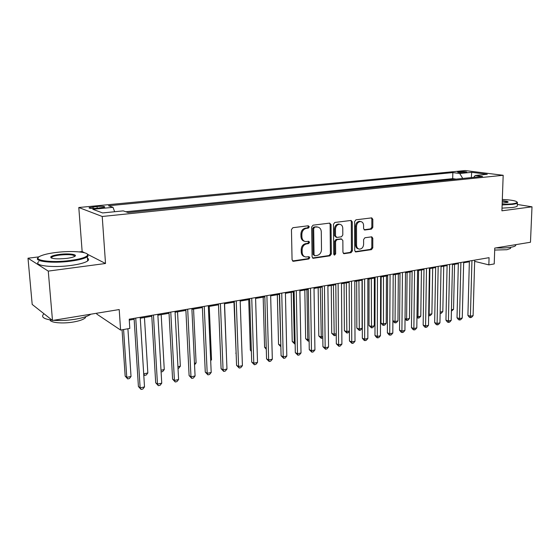 <?xml version="1.0" encoding="UTF-8"?>
<svg xmlns="http://www.w3.org/2000/svg" width="560" height="560" viewBox="0 0 560 560"><rect width="100%" height="100%" fill="white"/><g stroke="black" fill="none" stroke-linecap="round" stroke-linejoin="round"><path stroke-width="0.84" d="M309.316 226.821L308.294 225.778L292.887 227.703L291.452 229.579L292.068 259.819L293.552 261.268L308.819 258.986L309.799 257.684L308.994 256.676L305.851 256.991C303.597 256.571 302.365 255.017 302.155 252.343L302.113 249.851C302.337 246.582 303.835 244.594 306.614 243.887L308.581 243.614L309.561 242.319L308.735 241.29L305.69 241.584C303.373 241.171 302.106 239.589 301.882 236.838L301.84 234.325C302.064 231.035 303.569 229.054 306.362 228.368L308.336 228.123L309.316 226.821M304.535 241.29C302.351 240.779 301.161 239.211 300.965 236.579L300.923 234.073C301.147 230.79 302.652 228.802 305.438 228.13L307.405 227.878L308.392 226.583L308.098 225.806M292.565 260.974L307.902 258.692L308.875 257.397L308.644 256.704M304.668 256.662C302.568 256.13 301.427 254.597 301.245 252.056L301.196 249.571C301.42 246.309 302.918 244.321 305.69 243.621L307.657 243.348L308.637 242.053L308.371 241.318M459.067 171.689L457.59 171.983C458.248 172.543 460.845 172.711 465.374 172.487L466.837 172.193C466.158 171.633 463.568 171.465 459.067 171.689M371.511 229.124L372.813 227.36L372.827 219.31L371.728 217.868L355.943 219.821L354.613 221.606L354.718 250.537L355.782 251.937L371.497 249.627L372.792 247.856L372.799 238.231L371.742 236.824L364.917 237.748L363.608 239.526L363.615 244.335C363.293 247.352 361.893 248.948 359.415 249.123C357.651 248.794 356.699 247.541 356.559 245.357L356.503 226.338C356.804 223.349 358.176 221.753 360.619 221.55C362.46 221.858 363.447 223.146 363.594 225.414L363.594 228.585L364.686 230.013L371.511 229.124L370.531 228.893L371.833 227.129L371.84 219.093L371.343 217.896M38.997 256.858L28 258.216L48.265 271.103L52.493 320.474L119.21 309.554L120.589 330.057L129.808 328.426L129.213 319.186L489.076 257.67L488.845 264.88L494.221 263.928L494.76 248.094L530.474 242.249L532 206.815L517.307 204.463M48.265 271.103L105.518 263.494L102.221 216.482L503.174 175.287L501.921 210.812L532 206.815M331.051 224.581L329.651 223.111L313.047 225.183L311.647 227.031L312.095 256.851L313.229 258.286L329.98 255.822L331.345 253.995L331.051 224.581L330.106 224.35L329.56 223.118M334.838 222.46L351.134 220.444L352.268 221.907L352.387 250.88L351.064 252.679L344.015 253.694L342.93 252.28L342.853 240.506L341.481 239.071L336.91 239.701L335.559 241.521L335.664 253.841L334.516 255.122L333.746 254.128L333.473 224.273L334.838 222.46M52.493 320.474L32.193 304.43L28 258.216M455.98 179.144L449.533 179.802M444.955 180.271L438.382 180.936M433.727 181.412L427.035 182.098M422.296 182.581L415.471 183.274M410.648 183.764L403.69 184.478M398.783 184.975L391.692 185.696M386.694 186.207L379.463 186.942M374.374 187.467L366.996 188.216M361.809 188.748L354.291 189.511M349.006 190.05L341.334 190.834M335.951 191.38L328.125 192.178M322.637 192.738L314.643 193.55M309.057 194.124L300.895 194.957M295.197 195.538L286.867 196.385M281.057 196.973L272.552 197.841M266.623 198.45L257.936 199.332M251.888 199.948L243.012 200.858M236.838 201.481L227.766 202.405M221.466 203.049L212.198 203.994M205.765 204.652L196.287 205.618M189.721 206.283L180.033 207.277M173.327 207.956L163.415 208.971M156.562 209.664L146.419 210.7M139.419 211.414L129.038 212.471M96.88 208.285L104.72 207.137C104.993 206.36 102.424 206.143 97.034 206.493L89.152 207.641C88.858 208.425 91.434 208.642 96.88 208.285M102.221 216.482L78.799 207.508L465.185 170.562L503.174 175.287M455.987 179.109L452.704 178.661L452.837 172.592L108.493 205.758L113.015 207.326L114.66 211.729M452.837 172.592L459.739 173.488L471.688 172.319L487.249 174.272L475.202 175.483L482.552 176.435L128.142 212.562L123.235 210.868L102.613 212.94L92.834 209.293L113.015 207.326M452.704 178.661L125.818 211.757M96.726 313.236L96.789 314.09L120.589 330.057M84.609 252.791L82.145 251.531L79.268 251.888M82.145 251.531L78.799 207.508M474.649 261.359L488.845 264.88M129.269 320.117L134.148 319.277M140.266 318.234L151.795 316.253M157.871 315.21L169.036 313.292M175.084 312.256L185.892 310.401M191.905 309.372L202.377 307.573M208.355 306.551L218.505 304.808M224.441 303.793L234.283 302.106M240.184 301.091L249.718 299.453M255.584 298.445L264.824 296.863M270.662 295.862L279.622 294.322M285.418 293.328L294.105 291.837M299.873 290.85L308.294 289.408M314.027 288.421L322.196 287.021M327.894 286.041L335.818 284.683M341.481 283.71L349.167 282.394M354.795 281.428L362.25 280.147M367.85 279.188L375.081 277.949M380.646 276.99L387.667 275.786M393.19 274.841L400.008 273.672M405.503 272.727L412.111 271.593M417.578 270.655L423.99 269.556M429.422 268.625L435.652 267.554M441.049 266.63L447.09 265.594M452.459 264.67L458.325 263.669M463.659 262.752L469.357 261.772M475.202 175.483L473.725 177.338M462.742 178.458L459.739 173.488M471.688 172.319L471.331 177.583M105.518 263.494L87.682 254.366M312.571 257.999L329.042 255.542L330.4 253.722L330.106 224.35M314.643 227.318L313.67 228.613L314.048 254.751L314.839 255.759L317.086 255.451C319.802 254.737 321.272 252.77 321.503 249.557L321.286 231.784C321.076 229.019 319.809 227.437 317.485 227.038L313.712 227.08L312.739 228.368L313.67 228.613M314.538 255.668L313.117 254.464L312.739 228.368M317.639 227.059L316.701 227.059M313.712 227.08L315.77 226.821M343.378 253.407L350.105 252.406L351.428 250.607L351.302 221.676L350.784 220.465M341.145 238.91L335.965 239.449L334.607 241.262L334.719 253.568L335.664 253.841M333.956 254.793L334.719 253.568M342.769 228.207C342.608 225.911 341.586 224.609 339.696 224.287C337.169 224.49 335.748 226.114 335.447 229.159L335.51 235.984L336.896 237.426L341.467 236.803L342.811 234.997L342.769 228.207M339.661 224.28L338.744 224.056C336.21 224.259 334.803 225.876 334.502 228.914L335.447 229.159M336.273 237.335L334.558 235.732L334.502 228.914M364.077 229.754L370.531 228.893M360.451 221.515L359.646 221.326C357.203 221.529 355.831 223.125 355.53 226.107L356.503 226.338M358.484 248.864L358.449 248.857C356.685 248.535 355.733 247.282 355.593 245.098L355.53 226.107M355.159 251.65L370.517 249.361L371.812 247.597L371.826 237.986L371.371 236.845M122.059 329.798L125.16 376.103L126.763 377.363L131.026 376.474L127.911 328.762M123.585 329.525L126.763 377.363L127.708 378.91L125.16 376.103M131.026 376.474L129.409 378.553L127.708 378.91M134.092 318.353L138.411 386.512L140.14 387.87L135.744 318.073M144.508 386.918L142.821 389.06L141.071 389.438L140.14 387.87L144.508 386.918L140.21 317.303M141.071 389.438L138.411 386.512M56.035 252.476C48.895 253.372 43.659 254.576 40.327 256.088C30.828 260.12 50.659 263.179 70.357 260.477C80.066 259.133 85.757 257.453 87.43 255.451C90.146 252.007 72.219 250.383 56.035 252.476M87.346 254.135L88.074 255.997L87.325 256.746C84.693 258.531 79.114 260.008 70.588 261.163C52.43 263.655 32.788 261.387 38.248 257.607M59.493 254.408C69.062 253.134 78.876 254.562 74.277 256.613C72.702 257.348 70.161 257.943 66.654 258.405C56.455 259.322 51.142 258.832 50.708 256.935C51.66 255.899 54.586 255.052 59.493 254.408M74.795 256.326C73.857 254.646 68.831 254.226 59.717 255.066C55.706 255.591 53.039 256.277 51.723 257.138L51.31 257.992M90.867 314.195C87.941 316.267 82.719 317.947 75.201 319.249C67.529 320.467 60.305 320.817 53.543 320.306M52.094 320.159C43.841 319.046 40.978 317.072 43.505 314.237M85.904 316.624L85.246 317.863C83.391 319.564 79.443 320.943 73.409 322.007C62.678 323.89 50.211 322.728 50.015 319.879M87.43 258.146C88.9 258.965 88.97 259.903 87.64 260.946C85.015 262.773 79.443 264.278 70.931 265.454C52.388 268.058 32.578 265.552 38.878 261.604M51.009 257.831L51.772 257.698M502.145 204.456L512.001 203.896C515.179 203.476 516.887 202.937 517.118 202.293C516.642 200.886 511.714 199.941 502.32 199.451M517.097 202.048L517.363 203.007C516.768 203.553 515.081 204.015 512.302 204.379L502.131 204.96M502.278 200.725C506.842 201.089 508.718 201.628 507.906 202.321L502.194 203.119M507.731 202.405C507.465 201.873 505.645 201.474 502.264 201.208M515.774 244.657L515.697 245.525C515.102 246.239 513.422 246.834 510.671 247.303C506.548 247.947 501.627 248.15 495.908 247.905M510.573 247.73L510.552 248.416L506.905 249.718L494.69 250.061M517.272 205.401L517.244 206.136C516.642 206.696 514.955 207.165 512.183 207.536L502.019 208.124M143.703 373.835L147.826 372.981L144.459 317.513M147.826 372.981L146.202 375.039L144.543 375.382L143.759 374.745M144.543 375.382L143.703 373.933M161.007 370.237L164.262 369.558L161.182 314.643M164.262 369.558L162.645 371.595L161.105 371.917M177.926 366.709L180.348 366.205L177.548 311.836M180.348 366.205L178.731 368.228L178.01 368.375M194.474 363.265L196.098 362.929L193.557 309.092M196.098 362.929L194.551 364.847M151.739 315.336L155.694 382.788L157.472 384.111L153.454 315.042M161.742 383.18L160.055 385.301L158.347 385.672L157.472 384.111L161.742 383.18L157.822 314.293M158.347 385.672L155.694 382.788M168.987 312.389L172.585 379.141L174.419 380.436L170.765 312.081M178.598 379.526L176.904 381.626L175.238 381.99L174.419 380.436L178.598 379.526L175.035 311.353M175.238 381.99L172.585 379.141M185.85 309.505L189.105 375.578L190.988 376.838L187.691 309.19M195.076 375.956L193.389 378.035L191.758 378.392L190.988 376.838L195.076 375.956L191.863 308.476M191.758 378.392L189.105 375.578M202.342 306.684L205.268 372.092L207.2 373.324L204.239 306.362M211.197 372.456L209.51 374.521L207.914 374.864L207.2 373.324L211.197 372.456L208.313 305.662M207.914 374.864L205.268 372.092M210.658 359.898L211.519 359.716L209.23 306.397M211.519 359.716L210.693 360.731M218.47 303.926L221.088 368.676L223.062 369.887L220.416 303.597M226.975 369.033L225.288 371.077L223.727 371.42L223.062 369.887L226.975 369.033L224.406 302.911M223.727 371.42L221.088 368.676M226.492 356.601L224.574 303.765M234.248 301.231L236.565 365.337L238.581 366.52L236.25 300.888M242.41 365.687L240.73 367.71L239.204 368.046L238.581 366.52L242.41 365.687L240.156 300.223M239.204 368.046L236.565 365.337M233.968 302.155L236.131 353.353M236.138 353.57L235.809 353.171M249.69 298.592L251.713 362.068L253.778 363.223L251.741 298.242M257.523 362.411L255.843 364.413L254.352 364.742L253.778 363.223L257.523 362.411L255.563 297.591M254.352 364.742L251.713 362.068M248.717 299.628L250.341 350.161L251.356 350.707M251.377 351.428L250.341 350.161M264.803 296.009L266.553 358.869L268.653 359.996L266.896 295.652M272.321 359.198L270.648 361.186L269.178 361.508L268.653 359.996L272.321 359.198L270.641 295.008M269.178 361.508L266.553 358.869M263.172 297.15L264.586 347.214L266.252 348.075M266.287 349.293L264.586 347.214M279.601 293.475L281.085 355.733L283.22 356.839L281.743 293.111M286.818 356.055L285.145 358.029L283.703 358.344L283.22 356.839L286.818 356.055L285.404 292.488M283.703 358.344L281.085 355.733M277.333 294.714L278.544 344.316L280.833 345.282M279.363 294.371L280.854 346.185M280.868 346.71L278.544 344.316M294.091 291.004L295.316 352.66L297.493 353.738L296.268 290.626M301.014 352.975L299.341 354.928L297.934 355.236L297.493 353.738L301.014 352.975L299.859 290.017M297.934 355.236L295.316 352.66M291.214 292.334L292.229 341.481L294.301 342.475L295.113 342.307M293.286 291.977L294.301 342.475L294.735 343.938L292.229 341.481M295.141 343.854L294.735 343.938M308.28 288.575L309.267 349.65L311.472 350.707L310.499 288.197M314.923 349.958L313.25 351.897L311.871 352.198L311.472 350.707L314.923 349.958L314.013 287.595M311.871 352.198L309.267 349.65M304.822 290.003L305.648 338.702L307.755 339.675L309.099 339.395M306.929 289.639L307.755 339.675L308.147 341.131L305.648 338.702M309.127 340.928L308.147 341.131M322.189 286.195L322.931 346.703L325.171 347.739L324.443 285.81M328.552 347.004L326.886 348.922L325.535 349.223L325.171 347.739L328.552 347.004L327.887 285.222M325.535 349.223L322.931 346.703M318.164 287.714L318.815 335.979L320.943 336.931L322.805 336.539M320.306 287.343L321.307 338.38L318.815 335.979M322.826 337.855L321.307 338.38M335.811 283.871L336.329 343.812L338.597 344.827L338.1 283.479M341.908 344.106L340.249 346.01L338.926 346.297L338.597 344.827L341.908 344.106L341.474 282.898M338.926 346.297L336.329 343.812M331.254 285.467L331.723 333.298L333.886 334.236L336.245 333.746M333.424 285.096L334.215 335.678L331.723 333.298M336.252 334.53L335.489 335.412L334.215 335.678M349.16 281.589L349.461 340.977L351.757 341.971L351.484 281.19M355.005 341.264L353.353 343.154L352.051 343.441L351.757 341.971L355.005 341.264L354.795 280.623M352.051 343.441L349.461 340.977M344.085 283.262L344.393 330.673L346.577 331.59L349.412 331.002M346.297 282.884L346.878 333.025L344.393 330.673M349.412 331.282L348.131 332.766L346.878 333.025M362.25 279.349L362.341 338.198L364.665 339.171L364.609 278.95M367.85 338.478L366.198 340.354L364.924 340.634L364.665 339.171L367.85 338.478L367.85 278.39M364.924 340.634L363.993 340.242L362.341 338.198M356.685 281.106L356.825 328.097L359.037 329L362.117 328.356L362.033 280.189M358.918 280.721L359.303 330.421L356.825 328.097M362.117 328.356L360.528 330.169L359.303 330.421M375.088 277.158L374.976 335.475L377.321 336.427L377.468 276.745M380.45 335.748L378.798 337.61L377.552 337.876L377.321 336.427L380.45 335.748L380.646 276.206M377.552 337.876L376.607 337.498L374.976 335.475M369.04 278.985L369.026 325.57L371.259 326.452L374.283 325.822L374.36 278.068M371.301 278.593L371.497 327.873L369.026 325.57M374.283 325.822L372.701 327.621L371.497 327.873M387.667 275.002L387.366 332.801L389.732 333.732L390.082 274.589M392.805 333.067L391.16 334.915L389.935 335.181L389.732 333.732L392.805 333.067L393.197 274.057M389.935 335.181L388.983 334.803L387.366 332.801M381.171 276.906L381.003 323.092L383.264 323.953L386.225 323.337L386.463 275.996M383.46 276.514L383.467 325.367L382.564 325.017L381.003 323.092M386.225 323.337L384.65 325.115L383.467 325.367M400.015 272.895L399.525 330.176L401.912 331.093L402.451 272.475M404.922 330.442L403.284 332.269L402.08 332.528L401.912 331.093L404.922 330.442L405.51 271.957M402.08 332.528L401.128 332.164L399.525 330.176M395.388 274.463L395.045 321.503L397.957 320.894L398.335 273.959M392.882 320.698L395.045 321.503L395.22 322.903L394.31 322.56L392.882 320.796M397.957 320.894L396.382 322.658L395.22 322.903M412.125 270.823L411.453 327.607L413.868 328.503L414.589 270.403M416.815 327.859L415.184 329.672L414.001 329.931L413.868 328.503L416.815 327.859L417.585 269.892M414.001 329.931L413.035 329.567L411.453 327.607M407.099 272.454L406.616 319.088L409.472 318.493L409.997 271.957M405.041 318.521L406.616 319.088L406.763 320.488L405.034 319.151M409.472 318.493L407.904 320.25L406.763 320.488M424.004 268.793L423.164 325.08L425.593 325.955L426.496 268.366M428.491 325.332L426.86 327.124L425.705 327.376L425.593 325.955L428.491 325.332L429.436 267.862M425.705 327.376L424.732 327.026L423.164 325.08M418.6 270.48L417.977 316.722L420.784 316.141L421.442 269.997M416.969 316.372L417.977 316.722L418.096 318.115L416.955 317.52M420.784 316.141L419.223 317.877L418.096 318.115M435.666 266.798L434.658 322.595L437.108 323.463L438.179 266.371M439.95 322.847L438.326 324.625L437.192 324.877L437.108 323.463L439.95 322.847L441.063 265.874M437.192 324.877L436.212 324.527L434.658 322.595M429.891 268.548L429.135 314.398L431.893 313.824L432.684 268.065M428.673 314.244L429.135 314.398L429.233 315.784L428.652 315.581M431.893 313.824L430.332 315.553L429.233 315.784M447.111 264.845L445.942 320.166L448.413 321.006L449.645 264.411M451.206 320.404L449.582 322.175L448.469 322.413L448.413 321.006L451.206 320.404L452.48 263.928M448.469 322.413L447.482 322.077L445.942 320.166M440.16 312.102L442.813 311.556L443.73 266.168M442.813 311.556L441.259 313.264L440.132 313.481M440.174 313.495L440.146 312.97M458.346 262.92L457.023 317.772L459.508 318.605L460.901 262.486M462.252 318.01L460.635 319.76L459.536 320.005L459.508 318.605L462.252 318.01L463.68 262.01M459.536 320.005L458.542 319.669L457.023 317.772M451.444 309.757L453.537 309.323L454.58 264.313M453.537 309.323L451.409 311.143M469.378 261.037L467.908 315.427L470.407 316.239L471.947 260.596M473.102 315.651L471.492 317.394L470.414 317.632L470.407 316.239L473.102 315.651L474.684 260.127M470.414 317.632L469.413 317.303L467.908 315.427M93.142 208.474L93.03 206.878M97.16 208.257L97.034 206.493M305.438 228.13L306.362 228.368M300.923 234.073L301.84 234.325M300.965 236.579L301.882 236.838M307.657 243.348L308.581 243.614M305.69 243.621L306.614 243.887M301.196 249.571L302.113 249.851M301.245 252.056L302.155 252.343M307.902 258.692L308.819 258.986M292.649 260.967L293.552 261.268M307.405 227.878L308.336 228.123M330.4 253.722L331.345 253.995M329.042 255.542L329.98 255.822M312.606 257.992L313.53 258.279M313.117 254.464L314.048 254.751M351.302 221.676L352.268 221.907M351.428 250.607L352.387 250.88M350.105 252.406L351.064 252.679M343.413 253.435L344.288 253.687M340.529 238.819L341.481 239.071M335.965 239.449L336.91 239.701M334.607 241.262L335.559 241.521M334.558 235.732L335.51 235.984M364.175 229.831L364.91 230.006M355.593 245.098L356.559 245.357M371.826 237.986L372.799 238.231M371.812 247.597L372.792 247.856M370.517 249.361L371.497 249.627M355.208 251.692L356.048 251.93M371.84 219.093L372.827 219.31M371.833 227.129L372.813 227.36M89.187 208.103L89.152 207.641M292.754 261.114L293.237 261.275M312.795 258.153L313.229 258.286M316.547 226.8L317.485 227.038M343.637 253.589L344.015 253.694M340.781 238.812L341.733 239.064M338.744 224.056L339.696 224.287M359.646 221.326L360.619 221.55M355.425 251.839L355.782 251.937M87.64 260.946L87.325 256.746M51.723 257.138L51.814 258.188M85.176 316.876L85.246 317.863M51.366 257.481L50.708 256.935M87.43 255.451L88.074 255.997M517.244 206.136L517.363 203.007M510.594 247.317L510.552 248.416M515.697 245.525L515.732 244.664M517.118 202.293L517.538 202.734"/></g></svg>
